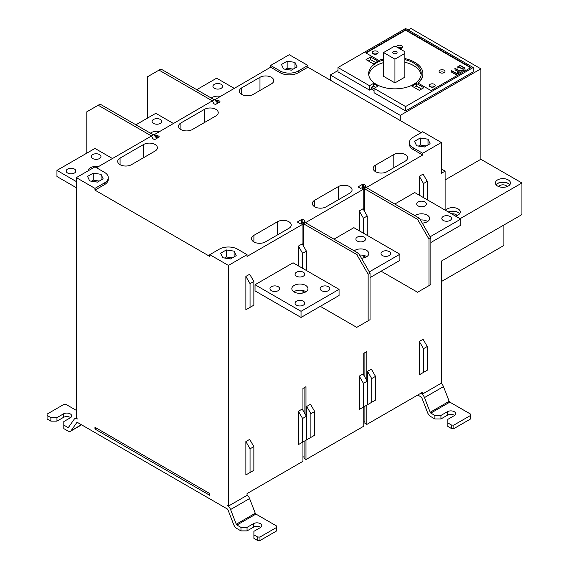 <?xml version="1.0" encoding="UTF-8"?>
<svg xmlns="http://www.w3.org/2000/svg" width="569" height="569" viewBox="0 0 569 569"><rect width="100%" height="100%" fill="white"/><g stroke="black" fill="none" stroke-linecap="round" stroke-linejoin="round"><path stroke-width="0.85" d="M135.906 124.796L155.806 113.309L173.296 123.409M160.366 123.409A4.837 2.795 0 0 0 161.788 121.432A4.837 2.795 0 0 0 158.801 118.85A4.837 2.795 0 0 0 153.523 119.454A4.837 2.795 0 0 0 152.108 121.432A4.837 2.795 0 0 0 155.095 124.014A4.837 2.795 0 0 0 160.366 123.409M159.327 131.467A8.066 4.659 0 0 0 151.24 132.627A8.066 4.659 0 0 0 150.422 133.182M302.943 441.992L302.943 461.31L247.053 493.579L247.053 495.336L228.425 506.09L227.28 505.428A5.377 3.101 60 0 1 230.573 509.532L236.263 524.227L255.275 513.252A1.074 0.619 60 0 0 255.929 514.07L276.705 526.062L276.705 527.378L259.976 537.036L257.7 537.036L253.895 534.846L253.895 531.332L260.36 527.598A4.837 2.795 0 0 0 261.776 525.621A4.837 2.795 0 0 0 260.36 523.651A4.837 2.795 0 0 0 253.518 523.651L247.053 527.378L240.972 527.378L240.972 530.891L236.924 528.558A5.377 3.101 60 0 1 233.631 524.454L227.941 509.76A1.074 0.619 -120 0 0 227.28 508.942L77.484 422.461A1.074 0.619 -120 0 0 76.95 422.404A1.074 0.619 -120 0 0 76.829 422.518L71.139 430.641A5.377 3.101 60 0 1 70.535 431.21A5.377 3.101 60 0 1 67.846 430.939L63.799 428.606L63.799 425.093L67.846 427.426A1.074 0.619 -120 0 0 68.38 427.483A1.074 0.619 -120 0 0 68.5 427.369L74.19 419.239A5.377 3.101 60 0 1 74.795 418.677A5.377 3.101 60 0 1 77.484 418.948L76.346 418.286L76.346 177.62L94.973 166.866L104.483 172.357A12.902 7.447 180 0 1 108.259 177.62A12.902 7.447 180 0 1 104.483 182.891L94.973 188.382L76.346 177.62M270.624 65.456L289.251 54.702L307.879 65.456L298.376 70.947A12.902 7.447 180 0 1 280.126 70.947L270.624 65.456L270.624 67.213L280.126 72.704A12.902 7.447 0 0 0 298.376 72.704L307.879 67.213L307.879 65.456M214.733 99.76L270.624 67.213M153.907 134.874L211.696 101.239L213.595 102.335L212.948 103.145L214.847 104.241L215.914 104.241L219.947 101.915L219.947 101.303L218.041 100.208L216.633 100.578L214.733 99.483M96.495 167.748L150.863 136.354L152.762 137.456L152.115 138.267L154.021 139.362L155.081 139.362L159.114 137.037L159.114 136.425L157.215 135.322L155.806 135.699L153.907 134.604M236.263 524.227A1.074 0.619 -120 0 0 236.924 525.045L240.972 527.378M228.425 506.09L228.425 265.424L209.79 254.67L209.79 256.427L94.973 190.131L94.973 188.382M94.973 429.04L94.973 427.291L209.79 493.579L209.79 495.336L94.973 429.04L96.495 428.165M255.275 513.252L249.585 498.558A5.377 3.101 -120 0 0 247.053 494.98M50.876 417.632L50.876 421.138L56.957 421.138L56.957 417.632L50.876 417.632L47.071 415.434L47.071 414.118L63.799 404.459L66.082 404.459L76.346 410.384M259.976 537.036L259.976 540.55L276.705 530.891L276.705 527.378M260.702 527.378A4.837 2.795 180 0 0 260.36 527.157A4.837 2.795 180 0 0 253.518 527.157L247.053 530.891L240.972 530.891M259.976 540.55L257.7 540.55L253.895 538.352L253.895 534.846M247.053 527.378L247.053 530.891M257.7 540.55L257.7 537.036M304.081 457.27L302.943 456.615M363.769 406.871L363.769 426.188L305.98 459.553L304.081 458.458L304.081 441.338M364.907 422.148L363.769 421.494M460.036 218.716L521.929 182.983L521.929 214.591L441.331 261.121L441.331 383.165L422.696 393.926L422.696 392.169L366.813 424.431L364.907 423.336L364.907 406.216M305.98 415.562L305.98 386.678L302.943 388.435L302.943 410.299M305.98 459.553L305.98 440.235M304.081 412.276L304.081 387.774M228.425 265.424L247.053 254.67L247.053 256.427L302.943 224.158L302.943 245.139M302.943 290.524L302.943 293.007M305.98 222.991L305.98 222.401L363.769 189.036L363.769 210.025M363.769 255.403L363.769 257.885M366.813 187.87L366.813 187.279L422.696 155.017L422.696 153.26L441.331 142.506L441.331 173.325L445.129 171.127L445.129 210.11M366.813 424.431L366.813 405.114M366.813 380.448L366.813 351.557L363.769 353.313L363.769 375.177M339.06 289.351L293.056 262.793L255.033 284.742L255.033 290.887L301.037 317.445L339.06 295.496L339.06 289.351L301.037 311.3L301.037 317.445M370.042 277.608L399.886 260.374L399.886 254.229L353.882 227.671L333.989 239.158M430.875 242.486L460.719 225.253L460.719 219.108L414.716 192.55L394.815 204.036M245.872 441.572L250.054 448.82L253.859 446.622L249.677 439.382L245.872 441.572L245.872 474.937L249.677 472.747M363.05 407.29L359.245 409.488L359.245 376.123L363.427 383.364L367.233 381.166L367.233 404.879L363.427 407.07L363.427 383.364M367.233 381.166L363.05 373.925L359.245 376.123M298.412 246.085L302.594 253.326L306.399 251.135L302.217 243.888L298.412 246.085L298.412 265.887M245.872 276.42L250.054 283.668L253.859 281.47L249.677 274.222L245.872 276.42L245.872 309.785L249.677 307.587M359.245 210.964L363.427 218.212L367.233 216.014L363.05 208.773L359.245 210.964L359.245 230.765M419.317 176.283L423.5 183.531L427.262 181.355L423.08 174.114L419.317 176.283L419.317 195.203M423.08 372.631L419.317 374.807L419.317 341.443L423.5 348.683L427.262 346.507L423.08 339.266L419.317 341.443M302.217 442.412L298.412 444.602L298.412 411.238L302.594 418.485L306.399 416.288L306.399 439.993L302.594 442.191L302.594 418.485M306.399 416.288L302.217 409.047L298.412 411.238M314.685 411.501L310.887 413.699L310.887 437.405L314.685 435.214L314.685 411.501L310.503 404.26L306.705 406.458L306.705 439.823L310.503 437.625M367.531 371.337L371.713 378.577L375.519 376.386L371.337 369.139L367.531 371.337L367.531 404.701L371.337 402.503M247.053 254.67L237.543 249.179A12.902 7.447 180 0 0 219.3 249.179L209.79 254.67M234.129 256.861L234.129 251.157L236.22 255.652L230.509 258.952L222.714 257.743L220.623 253.241L226.334 249.947L226.334 256.975L232.33 257.899M234.129 251.157L226.334 249.947M421.181 132.627L307.879 67.213M422.696 153.26L413.194 147.769A12.902 7.447 180 0 1 409.417 142.506L409.417 144.256A12.902 7.447 0 0 0 413.194 149.526L422.696 155.017M364.907 187.471L364.907 186.184L366.813 187.279M364.907 186.184L365.554 185.373L363.655 184.271L362.588 184.271L358.562 186.604L358.562 187.215L360.462 188.311L361.87 187.941L363.769 189.036M302.943 224.158L301.037 223.062L299.628 223.432L297.729 222.337L297.729 221.718L301.762 219.392L302.822 219.392L304.728 220.495L304.081 221.305L305.98 222.401M108.259 177.62L108.259 179.377A12.902 7.447 0 0 1 104.483 184.648L94.973 190.131M253.895 241.939A8.066 4.659 0 0 0 265.303 241.939L288.874 228.325A8.066 4.659 0 0 0 291.236 225.032A8.066 4.659 0 0 0 288.874 221.739A8.066 4.659 0 0 0 277.466 221.739L253.895 235.353A8.066 4.659 0 0 0 251.534 238.646A8.066 4.659 0 0 0 253.895 241.939L253.895 235.353M314.728 206.817A8.066 4.659 0 0 0 326.129 206.817L349.7 193.211A8.066 4.659 0 0 0 352.062 189.918A8.066 4.659 0 0 0 349.7 186.625A8.066 4.659 0 0 0 338.299 186.625L314.728 200.231A8.066 4.659 0 0 0 312.36 203.524A8.066 4.659 0 0 0 314.728 206.817L314.728 200.231M375.554 171.696A8.066 4.659 0 0 0 386.963 171.696L405.213 161.162A8.066 4.659 0 0 0 407.575 157.869A8.066 4.659 0 0 0 405.213 154.576A8.066 4.659 0 0 0 393.805 154.576L375.554 165.11A8.066 4.659 0 0 0 373.193 168.403A8.066 4.659 0 0 0 375.554 171.696L375.554 165.11M155.045 144.476A8.066 4.659 0 0 0 143.637 144.476L120.066 158.09A8.066 4.659 0 0 0 117.705 161.383A8.066 4.659 0 0 0 120.066 164.676A8.066 4.659 0 0 0 131.475 164.676L155.045 151.062A8.066 4.659 0 0 0 157.407 147.769A8.066 4.659 0 0 0 155.045 144.476M215.879 109.355A8.066 4.659 0 0 0 204.47 109.355L180.899 122.968A8.066 4.659 0 0 0 178.538 126.261A8.066 4.659 0 0 0 180.899 129.554A8.066 4.659 0 0 0 192.301 129.554L215.879 115.941A8.066 4.659 0 0 0 218.24 112.648A8.066 4.659 0 0 0 215.879 109.355M271.385 77.313A8.066 4.659 0 0 0 259.976 77.313L241.725 87.846A8.066 4.659 0 0 0 239.364 91.14A8.066 4.659 0 0 0 241.725 94.433A8.066 4.659 0 0 0 253.134 94.433L271.385 83.899A8.066 4.659 0 0 0 273.746 80.606A8.066 4.659 0 0 0 271.385 77.313M152.762 138.637L152.762 137.89M155.806 137.207L155.806 135.699M156.567 135.699L156.567 137.428M157.215 135.322L157.215 137.051M159.114 137.037L159.114 136.425M153.104 138.729L152.762 138.303M151.055 136.468L151.489 136.716M151.055 136.176L151.432 135.955L98.209 105.229L100.108 104.127L153.331 134.86L151.432 135.955M153.331 134.86L153.715 134.64L155.771 137.193L157.286 137.008L157.883 137.748M98.209 105.229L86.801 111.816L86.801 153.146M218.041 100.208L218.041 101.936M217.394 100.578L217.394 102.306M219.947 101.915L219.947 101.303M213.595 103.522L213.595 102.776M213.937 103.608L213.595 103.188M211.881 101.346L212.315 101.595M211.881 101.054L212.265 100.841L159.036 70.108L160.935 69.013L214.164 99.739L212.265 100.841M214.164 99.739L214.541 99.518L216.597 102.071L218.119 101.887L218.709 102.626M159.036 70.108L147.634 76.694L147.634 118.032M216.633 102.086L216.633 100.578M291.342 70.179L283.547 68.97L281.456 64.475L287.16 61.175L294.962 62.384L297.046 66.886L291.342 70.179A4.837 2.795 0 0 0 289.657 69.916M400.27 120.55L400.27 115.372L330.312 74.987L337.993 70.549M408.215 30.008L410.91 28.45L480.869 68.835L480.869 159.277L521.929 182.983M330.312 74.987L330.312 80.165M503.906 224.99L503.906 245.452L441.331 281.584M417.76 395.021L421.181 396.998A1.074 0.619 -120 0 1 421.835 397.816L427.525 412.511A5.377 3.101 60 0 0 430.818 416.608L434.865 418.948L434.865 415.434L440.947 415.434L447.412 411.7A4.837 2.795 0 0 1 454.254 411.7A4.837 2.795 0 0 1 455.669 413.677A4.837 2.795 0 0 1 454.254 415.654L447.789 419.389L447.789 422.895L451.594 425.093L453.877 425.093L470.606 415.434L470.606 414.118L449.83 402.127A1.074 0.619 60 0 1 449.169 401.301L443.486 386.607A5.377 3.101 -120 0 0 441.195 383.243M420.797 393.264L421.181 393.485A5.377 3.101 60 0 1 424.474 397.589L430.164 412.276A1.074 0.619 -120 0 0 430.818 413.101L434.865 415.434M421.181 393.044L422.696 393.926M453.877 425.093L453.877 428.606L470.606 418.948L470.606 415.434M454.595 415.434A4.837 2.795 180 0 0 454.254 415.214A4.837 2.795 180 0 0 447.412 415.214L440.947 418.948L434.865 418.948M453.877 428.606L451.594 428.606L447.789 426.409L447.789 422.895M440.947 415.434L440.947 418.948M451.594 428.606L451.594 425.093M424.382 147.001A4.837 2.795 0 0 0 422.724 146.745M418.414 146.077L420.228 145.024L426.224 145.956M420.228 138.004L414.524 141.297L416.615 145.799L424.41 147.001L430.114 143.708L428.023 139.206L420.228 138.004L420.228 145.024M428.023 144.917L428.023 139.206M409.417 142.506A12.902 7.447 180 0 1 413.194 137.236L422.696 131.745L441.331 142.506M441.331 168.929L445.129 171.127M480.869 159.277L445.129 179.904M455.378 216.021A7.525 4.346 0 0 0 460.264 211.953A7.525 4.346 0 0 0 458.059 208.88A7.525 4.346 0 0 0 445.683 210.43M508.245 179.904A7.525 4.346 0 0 0 500.037 178.965A7.525 4.346 0 0 0 495.393 182.983A7.525 4.346 0 0 0 497.598 186.056A7.525 4.346 0 0 0 505.798 186.995A7.525 4.346 0 0 0 510.45 182.983A7.525 4.346 0 0 0 508.245 179.904M400.27 115.372L480.869 68.835M374.075 88.835L371.372 87.277L373.449 86.075L373.449 83.444L369.509 85.72L337.993 67.519L337.993 71.914L369.509 90.108L371.372 89.034L374.075 90.592M405.59 106.545L374.075 88.351L374.075 92.74L405.59 110.941L473.188 71.914L473.188 67.519L405.59 106.545L405.59 110.941M371.372 87.277L371.372 89.034M369.509 85.72L369.509 90.108M337.993 67.519L405.59 28.493L473.188 67.519M373.449 83.444A27.369 15.804 180 0 0 375.597 84.838A27.369 15.804 180 0 0 378.008 86.075L374.075 88.351M373.449 86.075A27.369 15.804 0 0 0 375.597 87.477M423.841 87.718L419.275 90.35L411.878 86.075A27.369 15.804 180 0 0 416.444 83.444L423.841 87.718M383.542 59.987A26.295 15.178 0 0 0 368.655 73.664A26.295 15.178 0 0 0 376.351 84.404A26.295 15.178 0 0 0 405.007 87.69A26.295 15.178 0 0 0 421.238 73.664A26.295 15.178 0 0 0 413.535 62.931A26.295 15.178 0 0 0 404.829 59.603M370.611 56.985L366.052 59.617L373.449 63.892A27.369 15.804 180 0 1 378.008 61.253L370.611 56.985L370.611 59.617L375.597 62.498M383.542 58.927A27.959 16.145 180 0 0 378.897 60.449L365.668 52.817L405.59 29.766L470.983 67.519L431.06 90.571L417.838 82.932A27.959 16.145 180 0 0 422.902 73.664L422.902 74.105A27.959 16.145 0 0 0 422.902 73.885M404.829 58.564A27.959 16.145 180 0 1 414.723 62.256A27.959 16.145 180 0 1 422.902 73.664M414.296 87.477A27.369 15.804 0 0 0 416.444 86.075L416.444 83.444M421.558 89.034L416.444 86.075M404.829 62.234A26.295 15.178 180 0 1 413.535 65.57A26.295 15.178 180 0 1 421.138 74.987M368.755 74.987A26.295 15.178 180 0 1 383.542 62.626M404.829 53.436L404.829 77.178L394.943 82.889L383.542 76.303L383.542 52.554L394.943 45.975L404.829 51.679L404.829 53.436L394.943 59.14L383.542 52.554M394.943 82.889L394.943 59.14M396.465 51.679A2.148 1.245 0 0 0 394.125 51.409A2.148 1.245 0 0 0 392.795 52.554A2.148 1.245 0 0 0 393.428 53.436A2.148 1.245 0 0 0 395.768 53.706A2.148 1.245 0 0 0 397.098 52.554A2.148 1.245 0 0 0 396.465 51.679M368.335 60.933L370.611 59.617M470.606 67.739L405.59 30.207L405.59 29.766M418.151 83.11A27.959 16.145 0 0 0 422.902 74.105M405.59 30.207L366.052 53.031M444.105 70.215A2.959 1.707 0 0 0 440.883 69.845A2.959 1.707 0 0 0 439.062 71.424A2.959 1.707 0 0 0 439.922 72.626A2.959 1.707 0 0 0 443.151 73.003A2.959 1.707 0 0 0 444.972 71.424A2.959 1.707 0 0 0 444.105 70.215M434.296 84.312A2.959 1.707 0 0 0 431.074 83.942A2.959 1.707 0 0 0 429.246 85.521A2.959 1.707 0 0 0 430.114 86.73A2.959 1.707 0 0 0 433.336 87.1A2.959 1.707 0 0 0 435.164 85.521A2.959 1.707 0 0 0 434.296 84.312M377.268 51.388A2.959 1.707 0 0 0 374.046 51.018A2.959 1.707 0 0 0 372.218 52.597A2.959 1.707 0 0 0 373.086 53.799A2.959 1.707 0 0 0 376.308 54.169A2.959 1.707 0 0 0 378.136 52.597A2.959 1.707 0 0 0 377.268 51.388M399.559 48.635A2.959 1.707 0 0 0 402.553 46.928A2.959 1.707 0 0 0 401.686 45.726A2.959 1.707 0 0 0 398.464 45.349A2.959 1.707 0 0 0 396.636 46.928A2.959 1.707 0 0 0 396.636 46.95M465.044 69.589L464.738 67.953L460.335 65.414L458.017 66.409L457.725 68.06L460.328 67.121L460.926 67.711L460.933 68.956L462.12 68.493L463.273 68.821L462.853 70.869L464.731 70.023M465.044 69.624L464.738 68.308L460.335 65.762L457.718 66.829M463.273 68.821L462.846 70.001M462.149 71.26L462.142 70.037L459.738 70.862L454.844 68.266L455.15 69.93L458.244 71.722L457.398 72.796L457.405 74.02L461.85 71.68M458.244 71.722L457.398 73.145M456.551 74.767L456.238 73.117L451.153 70.407L451.459 72.057L456.267 74.838M439.752 72.519A2.959 1.707 180 0 1 444.105 72.412A2.959 1.707 180 0 1 444.282 72.519M429.936 86.616A2.959 1.707 180 0 1 434.296 86.509A2.959 1.707 180 0 1 434.467 86.616M372.908 53.692A2.959 1.707 180 0 1 377.268 53.586A2.959 1.707 180 0 1 377.439 53.692M397.951 47.704A2.959 1.707 180 0 1 401.686 47.917A2.959 1.707 180 0 1 401.863 48.031M458.017 66.765L457.718 67.185M462.149 71.296L462.142 70.385L459.738 71.21L454.844 68.621M456.544 74.781L456.238 73.472L451.153 70.762M448.315 211.945A7.525 4.346 180 0 1 458.059 212.393L458.059 212.393A7.525 4.346 180 0 1 459.617 213.709M448.464 212.031A8.606 4.965 180 0 1 458.415 212.614M456.928 215.566A4.41 2.546 0 0 0 455.854 214.541A4.41 2.546 0 0 0 451.658 213.873M507.114 186.589A4.41 2.546 0 0 0 506.04 185.572A4.41 2.546 0 0 0 498.721 186.589M497.242 183.638A8.606 4.965 180 0 1 508.601 183.638M496.033 184.733A7.525 4.346 180 0 1 497.598 183.417A7.525 4.346 180 0 1 508.245 183.417L508.245 183.417A7.525 4.346 180 0 1 509.803 184.733M285.346 69.247L287.16 68.202L293.163 69.126M287.16 61.175L287.16 68.202M294.962 62.384L294.962 68.088M358.562 186.604L358.562 187.215M362.588 187.365L362.588 184.271M364.907 186.917L361.564 187.941M363.655 184.271L363.655 187.03M366.621 187.763L366.621 187.322L364.565 187.507M366.621 187.322L366.244 187.542L419.467 218.268L417.568 219.371L428.969 239.122L428.969 285.659L417.568 292.246L381.13 271.207M364.338 211.007L364.338 188.638L366.244 187.542M417.568 219.371L364.338 188.638L363.961 188.858L363.961 210.352M363.527 188.894L363.961 188.858M428.969 239.122L430.875 238.027L430.875 284.564L428.969 285.659M430.875 238.027L419.467 218.268M364.338 257.736L364.338 255.552M363.961 255.453L363.961 257.835M304.081 221.305L304.081 222.593M297.729 221.718L297.729 222.337M301.762 222.486L301.762 219.392M304.081 222.038L300.731 223.062M302.822 219.392L302.822 222.152M305.788 222.877L305.788 222.443L303.739 222.621M305.788 222.443L305.411 222.664L358.641 253.39L356.735 254.485L368.143 274.244L368.143 320.781L356.735 327.367L320.297 306.328M303.512 246.128L303.512 223.759L305.411 222.664M356.735 254.485L303.512 223.759L303.128 223.98L303.128 245.474M302.694 224.015L303.128 223.98M303.128 290.574L303.128 292.957M303.512 292.857L303.512 290.674M368.143 274.244L370.042 273.148L370.042 319.678L368.143 320.781M370.042 273.148L358.641 253.39M93.266 173.125L101.062 174.327L103.153 178.83L97.441 182.123L89.646 180.921L87.562 176.418L93.266 173.125L93.266 180.145L99.262 181.077M91.445 181.198L93.266 180.145M101.062 174.327L101.062 180.032M97.42 182.123A4.837 2.795 0 0 0 95.756 181.86M224.513 258.02L226.334 256.975M230.488 258.945A4.837 2.795 0 0 0 228.823 258.689M364.907 377.155L364.907 352.659M301.037 311.3L255.033 284.742M294.194 285.396A8.066 4.659 0 0 0 291.833 288.689A8.066 4.659 0 0 0 296.812 292.992A8.066 4.659 0 0 0 305.603 291.982A8.066 4.659 0 0 0 307.964 288.689A8.066 4.659 0 0 0 302.985 284.386A8.066 4.659 0 0 0 294.194 285.396M296.477 272.231A4.837 2.795 0 0 0 295.062 274.201A4.837 2.795 0 0 0 298.049 276.783A4.837 2.795 0 0 0 303.32 276.178A4.837 2.795 0 0 0 304.735 274.201A4.837 2.795 0 0 0 301.748 271.626A4.837 2.795 0 0 0 296.477 272.231M271.385 286.719A4.837 2.795 0 0 0 269.969 288.689A4.837 2.795 0 0 0 272.956 291.271A4.837 2.795 0 0 0 278.227 290.667A4.837 2.795 0 0 0 279.642 288.689A4.837 2.795 0 0 0 276.655 286.107A4.837 2.795 0 0 0 271.385 286.719M296.477 301.2A4.837 2.795 0 0 0 295.062 303.177A4.837 2.795 0 0 0 298.049 305.759A4.837 2.795 0 0 0 303.32 305.155A4.837 2.795 0 0 0 304.735 303.177A4.837 2.795 0 0 0 301.748 300.596A4.837 2.795 0 0 0 296.477 301.2M321.57 286.719A4.837 2.795 0 0 0 320.148 288.689A4.837 2.795 0 0 0 323.135 291.271A4.837 2.795 0 0 0 328.413 290.667A4.837 2.795 0 0 0 329.828 288.689A4.837 2.795 0 0 0 326.841 286.107A4.837 2.795 0 0 0 321.57 286.719M293.839 291.762A8.066 4.659 180 0 1 294.194 291.541A8.066 4.659 180 0 1 305.958 291.762M399.886 254.229L369.309 271.882M361.422 258.212A8.066 4.659 0 0 0 366.429 256.861A8.066 4.659 0 0 0 368.79 253.568A8.066 4.659 0 0 0 363.811 249.272A8.066 4.659 0 0 0 355.028 250.282A8.066 4.659 0 0 0 354.203 250.829M357.304 237.109A4.837 2.795 0 0 0 355.888 239.087A4.837 2.795 0 0 0 358.875 241.669A4.837 2.795 0 0 0 364.153 241.057A4.837 2.795 0 0 0 365.568 239.087A4.837 2.795 0 0 0 362.581 236.505A4.837 2.795 0 0 0 357.304 237.109M382.396 251.598A4.837 2.795 0 0 0 380.981 253.568A4.837 2.795 0 0 0 383.968 256.15A4.837 2.795 0 0 0 389.246 255.545A4.837 2.795 0 0 0 390.661 253.568A4.837 2.795 0 0 0 387.674 250.993A4.837 2.795 0 0 0 382.396 251.598M359.629 255.104A8.066 4.659 180 0 1 366.785 256.647M460.719 219.108L430.143 236.761M422.248 223.091A8.066 4.659 0 0 0 427.262 221.746A8.066 4.659 0 0 0 429.623 218.453A8.066 4.659 0 0 0 424.645 214.15A8.066 4.659 0 0 0 415.854 215.16A8.066 4.659 0 0 0 415.036 215.715M418.137 201.988A4.837 2.795 0 0 0 416.721 203.965A4.837 2.795 0 0 0 419.709 206.547A4.837 2.795 0 0 0 424.979 205.942A4.837 2.795 0 0 0 426.394 203.965A4.837 2.795 0 0 0 423.407 201.383A4.837 2.795 0 0 0 418.137 201.988M443.23 216.476A4.837 2.795 0 0 0 441.814 218.453A4.837 2.795 0 0 0 444.802 221.035A4.837 2.795 0 0 0 450.072 220.423A4.837 2.795 0 0 0 451.487 218.453A4.837 2.795 0 0 0 448.5 215.871A4.837 2.795 0 0 0 443.23 216.476M420.455 219.983A8.066 4.659 180 0 1 427.618 221.526M253.859 446.622L253.859 470.328L245.872 474.937M250.054 472.526L250.054 448.82M363.427 407.07L359.245 409.488M302.594 268.298L302.594 253.326M306.399 251.135L306.399 270.495M245.872 309.785L250.054 307.374L250.054 283.668M253.859 281.47L253.859 305.176L250.054 307.374M367.233 216.014L367.233 235.374M363.427 233.176L363.427 218.212M423.5 197.621L423.5 183.531M427.262 199.79L427.262 181.355M423.5 348.683L423.5 372.389L427.262 370.22L427.262 346.507M423.5 372.389L419.317 374.807M302.594 442.191L298.412 444.602M306.705 406.458L310.887 413.699M310.887 437.405L306.705 439.823M371.713 378.577L371.713 402.283L367.531 404.701M371.713 402.283L375.519 400.092L375.519 376.386M56.957 417.632L63.422 413.898A4.837 2.795 0 0 1 70.264 413.898A4.837 2.795 0 0 1 71.68 415.875A4.837 2.795 0 0 1 70.264 417.852L63.799 421.579L63.799 425.093M50.876 421.138L47.071 418.948L47.071 415.434M70.606 417.632A4.837 2.795 180 0 0 70.264 417.411A4.837 2.795 180 0 0 63.422 417.411L56.957 421.138M76.346 181.575L56.957 170.38L94.973 148.431L112.463 158.523M56.957 170.38L56.957 176.525L76.346 187.72M99.539 158.523A4.837 2.795 0 0 0 100.955 156.553A4.837 2.795 0 0 0 97.968 153.971A4.837 2.795 0 0 0 92.697 154.576A4.837 2.795 0 0 0 91.275 156.553A4.837 2.795 0 0 0 94.262 159.135A4.837 2.795 0 0 0 99.539 158.523M74.447 173.012A4.837 2.795 0 0 0 75.862 171.041A4.837 2.795 0 0 0 72.875 168.46A4.837 2.795 0 0 0 67.604 169.064A4.837 2.795 0 0 0 66.182 171.041A4.837 2.795 0 0 0 69.169 173.616A4.837 2.795 0 0 0 74.447 173.012M98.494 166.589A8.066 4.659 0 0 0 90.414 167.748A8.066 4.659 0 0 0 88.053 170.864M196.739 89.682L216.633 78.188L234.122 88.287M221.199 88.287A4.837 2.795 0 0 0 222.614 86.31A4.837 2.795 0 0 0 219.627 83.728A4.837 2.795 0 0 0 214.357 84.333A4.837 2.795 0 0 0 212.934 86.31A4.837 2.795 0 0 0 215.921 88.892A4.837 2.795 0 0 0 221.199 88.287M220.16 96.353A8.066 4.659 0 0 0 212.073 97.505A8.066 4.659 0 0 0 211.255 98.06M249.585 498.558L230.573 509.532M255.929 514.07L236.924 525.045M253.518 527.157L253.518 523.651M280.126 72.704L280.126 70.947M421.181 393.485L421.558 393.264M443.486 386.607L424.474 397.589M430.164 412.276L449.169 401.301M449.83 402.127L430.818 413.101M447.412 415.214L447.412 411.7M413.194 147.769L413.194 149.526M464.738 67.953L464.738 68.308M456.238 73.117L456.238 73.472M298.376 70.947L298.376 72.704M104.483 184.648L104.483 182.891M277.466 234.912L277.466 221.739M338.299 199.79L338.299 186.625M393.805 167.748L393.805 154.576M143.637 157.649L143.637 144.476M120.066 158.09L120.066 164.676M204.47 122.527L204.47 109.355M180.899 122.968L180.899 129.554M259.976 90.478L259.976 77.313M241.725 87.846L241.725 94.433M67.846 427.426L68.877 426.828M63.422 417.411L63.422 413.898M71.139 430.641L81.403 424.716M76.346 417.788L74.795 418.677M458.365 72.242L458.365 71.886M70.535 431.21L81.587 424.823"/></g></svg>
